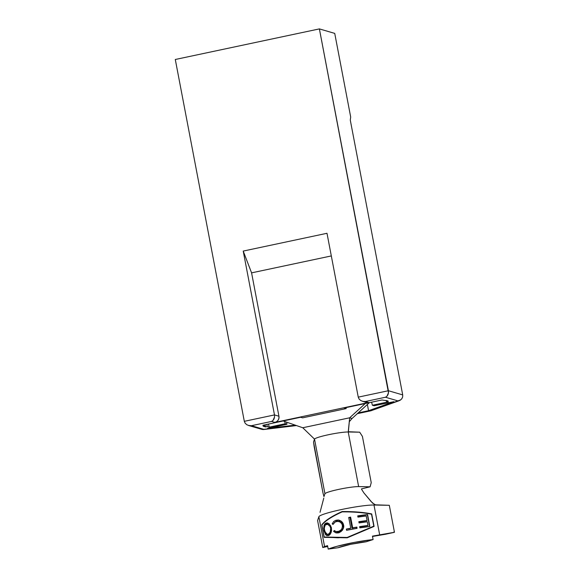 <?xml version="1.0" encoding="UTF-8"?>
<svg xmlns="http://www.w3.org/2000/svg" width="578" height="578" viewBox="0 0 578 578"><rect width="100%" height="100%" fill="white"/><g stroke="black" fill="none" stroke-linecap="round" stroke-linejoin="round"><path stroke-width="0.87" d="M373.807 526.153L371.524 514.21C363.374 512.585 353.599 511.805 342.183 511.877C331.83 516.537 325.074 520.937 321.903 525.077L324.186 537.027L347.14 537.461L373.807 526.153L371.524 514.21C363.374 512.585 353.599 511.805 342.183 511.877C331.83 516.537 325.074 520.937 321.903 525.077L324.186 537.027L338.556 537.446L347.14 537.461L373.807 526.153M357.955 517.115L357.724 515.894A29.695 3.056 -10.8 0 1 367.579 514.565L369.855 526.507A29.695 3.056 169.2 0 0 359.856 527.859L359.624 526.637A29.695 3.056 -10.8 0 1 368.013 525.467L367.312 521.79A29.695 3.056 169.2 0 0 359.068 522.938L358.837 521.71A29.695 3.056 -10.8 0 1 367.073 520.561L366.199 515.966A29.695 3.056 169.2 0 0 357.955 517.115L357.724 515.894L367.579 514.565L369.855 526.507L359.856 527.859L359.624 526.637L368.013 525.467L367.312 521.79L359.068 522.938L358.837 521.71L367.073 520.561L366.199 515.966L357.955 517.115M348.715 517.476A29.695 3.056 -10.8 0 1 350.629 517.115L352.674 527.837A29.695 3.056 -10.8 0 1 356.857 527.093L357.088 528.314A29.695 3.056 169.2 0 0 346.569 530.308L346.338 529.08A29.695 3.056 -10.8 0 1 350.759 528.198L348.715 517.476A29.695 3.056 -10.8 0 1 350.629 517.115L352.674 527.837A29.695 3.056 -10.8 0 1 356.857 527.093L352.06 528.205L352.674 527.837L352.06 528.205L350.008 517.483L350.629 517.115L348.758 517.686L350.008 517.483L352.06 528.205L356.857 527.093L357.088 528.314L346.569 530.308L346.338 529.08A29.695 3.056 -10.8 0 1 350.759 528.198L348.715 517.476M341.706 521.58L342.833 522.924L343.758 525.778L343.621 527.721L342.516 530.069L339.633 532.417L335.847 532.829L333.607 531.435L334.221 530.517L336.129 531.594L339.25 531.24L341.598 529.325L342.617 526.348L341.699 523.336L340.153 521.97L338.267 521.334L335.291 521.847L333.051 524.39L332.169 523.885L333.687 521.493L335.695 520.352L338.744 520.121L341.258 521.212L339.387 520.272L337.357 520.048M331.324 527.382L331.577 530.532L330.999 532.88L329.178 535.271L326.982 535.69L325.674 534.78L323.933 530.618L323.94 525.742L324.72 524.015L326.006 523.083L327.589 523.025L329.25 523.943L331.324 527.382M283.155 420.965L302.764 427.749L349.676 417.793L365.274 403.531L349.676 417.793L302.764 427.749L313.782 438.413L302.764 427.749L283.155 420.965M385.367 534.282L394.326 532.331L393.986 531.861L394.326 532.331L372.442 536.138L373.099 539.57L366.112 541.788L350.6 544.317L338.116 547.734L328.203 549.1L338.116 547.734A18.518 1.907 -10.8 0 1 366.112 541.788L373.099 539.57L354.791 542.309L336.374 546.463L328.203 549.1L327.553 545.668L324.554 546.499L318.868 516.718A29.695 3.056 -10.8 0 1 341.714 509.493A29.695 3.056 -10.8 0 1 373.98 505.02A29.695 3.056 169.2 0 0 341.714 509.493A29.695 3.056 169.2 0 0 318.868 516.718L317.597 520.54L318.868 516.718L324.554 546.499L322.741 547.496L327.704 546.499L322.741 547.496L327.553 545.668L328.203 549.1A29.695 3.056 -10.8 0 1 373.099 539.57L372.442 536.138L394.456 532.266L372.507 536.478L385.512 534.245M324.655 494.587L323.947 496.61L322.979 492.897L314.165 446.664L313.529 441.989L314.526 439.135A18.164 1.871 -10.8 0 1 328.499 434.721A18.164 1.871 -10.8 0 1 348.223 431.983L348.693 431.99L348.317 431.08L349.676 417.793L348.368 431.723L359.689 432.192L348.223 431.983A18.164 1.871 169.2 0 0 328.499 434.721A18.164 1.871 169.2 0 0 314.526 439.135L324.944 493.757A18.164 1.871 -10.8 0 1 338.918 489.335A18.164 1.871 -10.8 0 1 358.642 486.597L348.223 431.983L358.642 486.597A18.164 1.871 169.2 0 0 338.918 489.335A18.164 1.871 169.2 0 0 324.944 493.757L323.947 496.61L322.979 492.897L313.529 441.989L314.526 439.135L324.944 493.757L324.655 494.587M352.053 418.486L369.364 402.664L352.053 418.486L349.676 417.793L352.053 418.486L349.278 421.738L352.053 418.486M313.782 438.413L314.49 439.251L313.782 438.413M371.235 482.652L362.42 436.419L371.235 482.652L370.108 486.806L358.642 486.597L370.108 486.806L361.445 488.916L370.108 486.806L371.235 482.652M359.689 432.192L362.42 436.419L359.689 432.192M320.039 512.31L322.871 501.596L320.039 512.31M323.788 498.084L322.871 501.596M373.98 505.02L375.859 505.056L372.514 503.055L363.88 492.89L371.04 501.487L374.927 504.804L389.312 505.309L373.98 505.02L379.667 534.802L373.98 505.02M394.456 532.266L389.312 505.309L394.456 532.266M342.111 511.53C353.642 511.472 363.504 512.267 371.697 513.921L374.082 526.413L347.205 537.815L324.135 537.352L321.758 524.86C324.923 520.684 331.707 516.241 342.111 511.53C331.707 516.241 324.923 520.684 321.758 524.86L324.135 537.352L347.205 537.815L374.082 526.413L364.422 530.438L374.082 526.413L371.697 513.921C363.504 512.267 353.642 511.472 342.111 511.53L342.111 511.53M322.741 547.496L317.597 520.54L322.741 547.496M327.704 546.492L323.601 547.344M363.88 492.89L361.611 489.335M338.961 537.793L324.424 537.063L337.733 537.793M322.083 524.81L322.083 524.81C325.132 520.662 331.837 516.241 342.183 511.552C353.613 511.501 363.367 512.318 371.437 513.994L371.437 513.994C363.367 512.318 353.613 511.501 342.183 511.552C331.837 516.241 325.132 520.662 322.083 524.81M347.212 537.482L365.686 529.542L347.212 537.482L339.517 537.446M334.655 530.893L334.221 530.517L333.607 531.435L335.377 531.334L333.607 531.435L336.432 532.945M337.126 532.981L338.506 532.793M338.52 532.793L336.273 531.63M337.393 531.702L340.29 531.442L335.999 531.565M337.458 521.305L340.153 521.97L341.699 523.336L342.516 525.294L342.068 528.559L341.143 529.881L338.332 531.558L340.29 531.442C342.732 530.532 343.78 528.458 343.433 525.236L342.516 525.294L343.433 525.236L339.149 521.204L336.338 521.464L334.322 522.519M335.637 521.688L338.065 520.121L336.093 520.236L333.687 521.493L332.169 523.885L333.333 523.812L332.169 523.885L333.051 524.39L333.26 523.95M336.093 520.236L338.296 520.063M340.68 531.854L342.516 530.069L343.787 526.435L343.346 523.979L341.258 521.212M336.223 531.579L338.946 532.844M338.621 519.998L336.923 520.597M339.12 521.204L340.565 521.407M341.497 521.92L343.318 524.73L343.296 528.306L341.779 530.655L339.315 531.587M328.391 535.647L323.933 530.618L325.674 534.78L326.982 535.69L328.824 535.474M329.872 534.672L331.577 530.532L330.652 525.677M329.381 524.058L326.722 522.946L327.48 522.996L326.006 523.083L324.72 524.015L323.673 528.039L324.063 530.611C323.593 526.702 324.814 524.159 327.719 522.982L325.934 523.957L324.359 526.399M325.992 524.412L327.545 524.246L330.009 526.341L330.674 528.227L330.276 532.201L328.188 534.412L325.891 533.747L324.265 529.354L324.482 526.428L325.19 525.048L324.222 528.306L324.995 532.36M326.267 524.304L327.545 524.246L325.183 525.055M325.884 533.74L327.582 534.52L329.344 533.631L330.63 531.153L330.674 528.227L331.497 528.184L330.674 528.227L330.009 526.341L327.545 524.246M329.431 524.109L326.852 524.181M328.188 534.412L330.269 534.195M324.041 527.512L324.381 531.832L326.346 534.701M327.596 524.333L327.986 524.203M328.383 524.116L329.576 524.13M329.915 534.31L329.12 534.433M350.268 528.494L346.345 529.123L350.268 528.494M356.258 528.458L356.084 527.555L356.258 528.458M369.631 526.536L367.579 514.565L357.789 516.226L367.37 514.687L369.631 526.536M366.69 520.792L358.902 522.05L366.69 520.792M367.622 525.698L359.682 526.977L367.622 525.698M269.24 427.149L267.246 426.564L266.841 424.425L267.246 426.564L269.24 427.149L285.236 423.753L286.963 424.259L267.802 428.464L295.25 425.148L267.527 428.385L286.963 424.259L285.236 423.753L284.687 421.492L285.236 423.753L269.24 427.149L268.488 424.079L269.24 427.149M386.205 400.381L386.379 401.276L388.365 401.855L386.379 401.276L388.055 400.915L381.971 399.983L344.192 408.003L346.179 408.588L302.619 417.836L300.625 417.258L262.846 425.278L264.832 425.863L263.156 426.217L265.569 426.925L267.246 426.564L265.569 426.925L265.165 424.787L265.569 426.925L263.156 426.217L264.832 425.863L262.846 425.278L300.625 417.258L302.619 417.836L346.179 408.588L345.998 407.62L346.179 408.588L344.192 408.003L381.971 399.983L388.055 400.915L386.379 401.276L386.205 400.381M393.806 401.71L368.569 410.698L367.384 404.47L368.569 410.698L393.806 401.71L374.089 405.756L372.369 405.25L388.365 401.855L372.369 405.25L374.089 405.756L393.806 401.71M263.228 429.562L264.153 429.425L251.437 425.704L248.468 425.459L262.333 429.497L296.37 425.538L264.153 429.425L251.437 425.704L271.537 421.434L274.882 422.41L368.713 402.49L365.368 401.515L385.475 397.245L398.199 400.966L370.346 410.886L357.349 413.646L371.495 410.452M358.15 412.909L368.569 410.698L358.15 412.909M286.558 422.142L286.963 424.259L286.558 422.142M334.734 33.394L319.388 28.9L175.293 59.491L319.388 28.9L388.409 390.728L358.252 397.137L326.996 233.288L243.222 251.076L274.478 414.925L244.313 421.326L175.293 59.491L244.313 421.326L245.159 423.226L244.313 421.326L274.478 414.925L243.222 251.076L326.996 233.288L358.252 397.137L359.097 399.037L358.252 397.137L388.409 390.728L402.707 394.911L350.29 120.13L350.687 117.023L334.734 33.394L319.388 28.9L388.488 392.794L388.409 390.728L402.707 394.911L350.29 120.13L350.687 117.023L334.734 33.394M331.317 255.931L251.582 272.859L243.222 251.076L251.582 272.859L331.317 255.931M249.01 425.596L246.806 424.729L249.01 425.596L251.437 425.704L271.537 421.434L274.882 422.41L276.732 421.615L278.148 420.155L278.921 418.27L278.936 416.225L251.582 272.859L278.936 416.225L274.478 414.925L274.55 416.984L274.478 414.925L278.936 416.225A5.238 5.108 -73.7 0 1 274.882 422.41L368.713 402.49L362.406 401.269L366.264 402.404A5.238 5.108 -73.7 0 0 368.713 402.49L366.712 402.512M371.618 402.187L372.369 405.25L371.618 402.187M264.652 424.895L264.832 425.863L264.652 424.895M360.744 400.54L359.097 399.037L360.744 400.54L362.948 401.407L360.744 400.54M387.954 394.76L388.488 392.794L386.899 396.32L387.954 394.76M362.948 401.407L365.368 401.515L385.475 397.245L386.899 396.32L385.475 397.245L398.199 400.966L400.222 400.222L401.789 398.806L402.664 396.942L402.707 394.911L402.664 396.942L401.71 398.907M400.771 399.846L370.758 410.821M262.333 429.497L260.642 428.775M246.806 424.729L245.159 423.226L246.806 424.729M274.023 418.949L274.55 416.984L272.961 420.509L274.023 418.949M271.537 421.434L272.961 420.509L271.537 421.434M385.439 534.267L394.319 532.338M370.917 410.777L399.188 400.706M357.312 413.682L370.671 410.842M263.582 429.533L296.456 425.567"/></g></svg>

